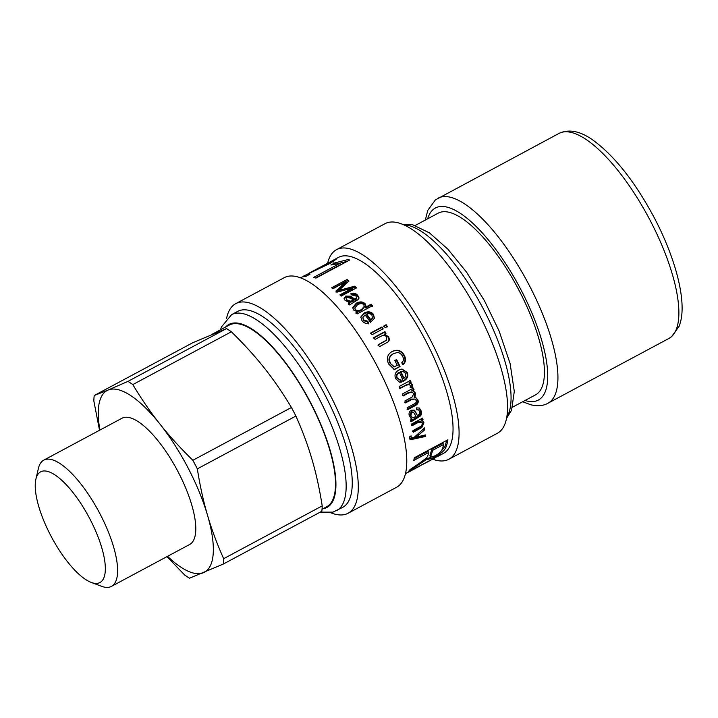 <?xml version="1.0" encoding="UTF-8"?>
<svg xmlns="http://www.w3.org/2000/svg" width="718" height="718" viewBox="0 0 718 718"><rect width="100%" height="100%" fill="white"/><g stroke="black" fill="none" stroke-linecap="round" stroke-linejoin="round"><path stroke-width="1.08" d="M212.07 334.301L229.284 325.075A103.069 34.814 61.8 0 1 230.299 324.59A103.069 34.814 61.8 0 1 234.149 323.656A103.069 34.814 61.8 0 1 312.043 406.002A103.069 34.814 61.8 0 1 326.636 506.782L322.032 509.25M41.249 471.546A62.789 21.208 61.8 0 1 94.48 528.349A62.789 21.208 61.8 0 1 91.249 582.442A62.789 21.208 61.8 0 1 51.588 537.199A62.789 21.208 61.8 0 1 35.9 479.121A62.789 21.208 61.8 0 1 41.249 471.546M91.249 582.442L101.525 586.283A71.62 24.188 -118.2 0 0 111.434 586.391A71.62 24.188 -118.2 0 0 99.479 512.858A71.62 24.188 -118.2 0 0 44.498 459.789A71.62 24.188 -118.2 0 0 43.789 460.13A71.62 24.188 -118.2 0 0 38.395 468.432L35.9 479.121M43.789 460.13L121.979 418.244A71.62 24.188 61.8 0 1 122.679 417.903A71.62 24.188 61.8 0 1 177.66 470.972A71.62 24.188 61.8 0 1 189.615 544.504L111.434 586.391M99.91 430.064A103.069 34.814 61.8 0 1 108.14 390.036L94.22 395.519A116.325 39.293 61.8 0 0 93.834 400.904L99.533 430.261M166.944 556.647L184.679 575.01A116.325 39.293 61.8 0 0 189.534 578.196L223.271 564.07L321.826 511.27A116.325 39.293 61.8 0 0 322.211 505.885L223.657 558.685C217.016 543.849 211.648 529.408 207.547 515.345C203.409 501.308 200.008 485.808 197.333 468.854L295.897 416.054C302.529 430.881 307.896 445.331 311.998 459.385C316.135 473.431 319.537 488.931 322.211 505.885M264.341 368.056C273.746 379.885 282.775 393.024 291.418 407.483L192.855 460.283C180.254 447.951 169.26 435.862 159.89 424.006C150.475 412.177 141.455 399.037 132.812 384.588L231.367 331.779C243.976 344.11 254.962 356.2 264.341 368.056M94.22 395.519L192.774 342.719L226.511 328.593A116.325 39.293 61.8 0 1 231.367 331.779M291.418 407.483A116.325 39.293 61.8 0 1 295.897 416.054M226.511 328.593L127.948 381.393A116.325 39.293 61.8 0 1 132.812 384.588M192.855 460.283A116.325 39.293 61.8 0 1 197.333 468.854M223.657 558.685A116.325 39.293 61.8 0 1 223.271 564.07M127.948 381.393L108.14 390.036A103.069 34.814 61.8 0 1 159.89 424.006A103.069 34.814 61.8 0 1 207.547 515.345A103.069 34.814 61.8 0 1 203.454 572.713A103.069 34.814 61.8 0 1 167.554 556.324M424.76 435.099L424.796 435.566L413.2 438.204L409.422 438.581M423.979 428.475L415.444 436.284L416.26 437.109L425.478 434.928A111.173 37.551 61.8 0 1 425.621 436.445L411.405 439.506L409.736 439.093L409.323 438.168L409.395 436.993L411.127 435.862L411.1 436.885L412.087 437.845L414.017 437.486L424.58 427.919A111.173 37.551 61.8 0 1 424.85 429.687L416.26 437.109M410.292 436.095L411.279 437.038M424.796 435.566L425.621 436.445M417.912 434.246L418.72 435.072M424.042 428.888L424.85 429.687M410.49 436.284L412.087 437.845M422.103 418.379L422.247 419.007L420.676 419.842L423.055 421.116L423.943 422.785L421.861 427.542L413.254 432.254A111.173 37.551 -118.2 0 0 412.958 430.576L419.68 426.977C421.708 425.936 422.561 424.715 422.238 423.297L420.82 421.439L417.257 421.87L411.208 425.11M422.633 420.82L423.144 422.076L421.062 426.797L412.446 431.509M421.592 422.103L418.038 422.534L411.997 425.765A111.173 37.551 -118.2 0 0 411.602 424.006L422.678 418.073A111.173 37.551 61.8 0 1 423.028 419.662L421.457 420.506M422.247 419.007L423.028 419.662M402.645 371.242L400.976 371.637A111.173 37.551 61.8 0 1 403.965 378.305L405.742 376.411L405.715 373.324L402.645 371.242L400.976 371.637M400.429 371.646A109.701 37.049 61.8 0 1 403.372 378.233L403.965 378.305M399.387 372.346L398.84 372.364C396.498 373.961 395.789 375.819 396.695 377.928L399.127 379.84L400.94 379.903L401.595 382.12L399.621 382.2L395.735 378.79C394.173 375.092 395.196 372.175 398.795 370.057L402.017 369.061L407.241 372.489C408.65 375.936 407.51 378.772 403.848 380.998L403.345 381.249A111.173 37.551 -118.2 0 0 399.387 372.346C397.054 373.952 396.345 375.828 397.269 377.973L399.738 379.912M401.757 369.079L406.666 372.454C408.057 375.855 406.909 378.673 403.247 380.89L402.735 381.141M400.348 379.822L400.994 382.012L399.307 382.138M400.994 382.012L401.595 382.12M389.937 363.084L393.886 366.961L397.225 365.345A111.173 37.551 -118.2 0 0 394.81 360.535L396.614 359.565A111.173 37.551 61.8 0 1 400.061 366.512L394.406 369.546L388.644 364.026C386.167 358.578 387.316 354.414 392.082 351.524C397.314 349.029 401.407 350.321 404.36 355.401C406.2 359.126 405.796 362.177 403.148 364.538L401.703 362.85C403.597 361.109 403.911 358.937 402.627 356.343C400.922 353.516 398.984 352.287 396.803 352.637L392.97 353.902C389.021 356.37 388.007 359.431 389.937 363.084L394.388 366.862M391.148 352.089L391.66 351.793C396.892 349.298 400.967 350.555 403.884 355.563C405.697 359.242 405.284 362.258 402.627 364.609M396.139 359.727L399.54 366.584L393.877 369.608M393.401 353.669C389.461 356.137 388.465 359.224 390.412 362.922M399.54 366.584L400.061 366.512M377.964 345.143L386.284 340.386L386.571 337.191C385.665 335.288 383.834 334.947 381.096 336.177L375.056 339.417A111.173 37.551 -118.2 0 0 373.872 337.541L384.938 331.608A111.173 37.551 61.8 0 1 386.006 333.296L384.435 334.139L388.447 336.724C389.65 339.004 389.506 340.745 388.007 341.93L379.454 346.659A111.173 37.551 -118.2 0 0 378.305 344.73L386.616 339.982M384.435 334.139L384.139 334.624L388.124 337.164C389.309 339.417 389.156 341.131 387.657 342.324M373.593 338.043L384.66 332.12L385.71 333.78M384.66 332.12L384.938 331.608M383.735 326.421L385.889 325.272L387.074 327.076M385.18 327.686A111.173 37.551 -118.2 0 0 383.977 325.855L386.122 324.698A111.173 37.551 61.8 0 1 387.325 326.537L385.18 327.686M385.889 325.272L386.122 324.698M370.614 333.448L381.689 327.525L382.873 329.329M372.059 334.714A111.173 37.551 -118.2 0 0 370.856 332.883L381.922 326.95A111.173 37.551 61.8 0 1 383.125 328.79L372.059 334.714M381.689 327.525L381.922 326.95M363.748 304.782C362.581 303.301 360.508 303.274 357.546 304.71L354.8 307.986L355.329 309.395C356.523 310.867 358.542 310.948 361.387 309.629L364.304 306.308L363.748 304.782M354.8 307.986L355.32 310.266C356.496 311.72 358.506 311.791 361.342 310.472L364.277 307.142L364.304 306.308M355.957 313.317L357.349 312.563L357.393 311.729L353.669 310.059L352.762 307.708L356.245 303.211C359.969 301.336 362.94 301.524 365.166 303.795L365.965 305.994L365.659 307.95L371.134 305.015L372.373 306.568M352.798 308.175L356.272 304.127C359.996 302.251 362.958 302.431 365.157 304.674L365.92 306.406M371.134 305.015L371.17 304.181A111.173 37.551 61.8 0 1 372.436 305.751L357.16 313.928A111.173 37.551 -118.2 0 0 355.993 312.474L357.393 311.729M365.704 307.107L371.17 304.181M443.661 444.433L442.853 443.311L431.733 449.262L432.541 450.383A111.173 37.551 61.8 0 1 431.033 455.365L430.665 457.16L434.866 455.867C438.294 454.153 440.655 452.169 441.938 449.908A111.173 37.551 -118.2 0 0 443.661 444.433L432.541 450.383M431.733 449.262A109.701 37.049 61.8 0 1 430.244 454.18L429.894 455.939L430.665 457.16M423.988 459.825L424.589 460.785L408.443 471.457A111.173 37.551 -118.2 0 0 409.996 469.608L418.082 464.133C424.212 459.825 427.318 457.303 427.398 456.576L427.973 455.239A111.173 37.551 -118.2 0 0 428.7 452.448L427.892 451.326L414.115 458.703M430.872 457.303L426.851 458.811M446.749 440.394L444.9 446.65L441.292 451.021M428.7 452.448L413.774 460.444A111.173 37.551 -118.2 0 0 414.259 457.806L447.852 439.811A111.173 37.551 61.8 0 1 445.681 447.844C443.939 451.227 439.928 454.449 433.654 457.51L426.896 459.789L426.86 458.775L424.589 460.785M426.277 457.878L426.86 458.775M405.437 473.754A111.173 37.551 -118.2 0 0 407.088 472.659L440.681 454.665A111.173 37.551 61.8 0 1 438.877 455.84A111.173 37.551 61.8 0 1 436.903 456.693M409.457 471.394L409.538 471.546A111.173 37.551 61.8 0 1 409.251 471.708A111.173 37.551 61.8 0 1 407.277 472.561M420.874 465.273L409.538 471.546M409.251 471.708L420.667 465.587A111.173 37.551 -118.2 0 0 420.963 465.426M424.85 463.146L424.93 463.307A111.173 37.551 61.8 0 1 424.643 463.46A111.173 37.551 61.8 0 1 422.66 464.322M435.117 457.644L424.93 463.307M424.643 463.46L434.911 457.967A111.173 37.551 -118.2 0 0 435.198 457.806M303.759 276.583L303.526 276.143A111.173 37.551 61.8 0 1 304.252 275.721A111.173 37.551 61.8 0 1 309.494 274.195A111.173 37.551 61.8 0 1 310.032 274.159L306.065 276.286A111.173 37.551 -118.2 0 0 305.527 276.322A111.173 37.551 -118.2 0 0 300.438 277.767M331.483 261.19L336.491 258.965L330.442 263.21L304.252 275.721M331.994 260.966L312.043 271.548L328.718 263.371C332.174 261.415 333.26 260.616 331.994 260.966L332.569 260.849L333.233 262.151M302.745 276.843L303.624 276.331M309.476 272.957L312.043 271.548M335.414 264.215L347.243 261.334M315.534 277.965L340.511 264.583L340 263.282L330.881 265.023L334.875 262.878L348.221 259.53A111.173 37.551 61.8 0 1 349.648 260.042L315.92 278.108A111.173 37.551 -118.2 0 0 313.73 277.354L340 263.282M348.625 260.589L348.221 259.53M335.45 264.197L334.875 262.878M336.069 292.217L346.264 282.874L346.004 281.716L333.008 288.681A111.173 37.551 -118.2 0 0 331.77 287.685L347.036 279.508A111.173 37.551 61.8 0 1 348.975 281.079L338.708 290.503L354.71 286.186A111.173 37.551 61.8 0 1 356.496 287.9L341.229 296.085A111.173 37.551 -118.2 0 0 339.946 294.847L352.726 287.999L337.029 292.136A111.173 37.551 -118.2 0 0 335.844 291.095L346.004 281.716M340.117 295.915L352.897 289.067L352.726 287.999M338.708 290.503L338.923 291.616L354.889 287.263L355.895 288.223M332.048 288.851L347.315 280.675L348.436 281.573M354.889 287.263L354.71 286.186M347.315 280.675L347.036 279.508M346.22 298.778L346.929 300.896L350.797 302.197L353.561 301.048L353.498 300.088L350.734 298.248L347.099 297.414L346.22 298.778L346.839 299.891L350.725 301.228L353.498 300.088M352.87 301.407L352.807 300.447M348.356 304.405L349.469 303.409L349.406 302.44L345.071 300.366L344.066 298.553L345.717 296.076L350.68 296.211L354.952 299.289L356.729 297.414L356.783 298.751L355.922 295.897L351.901 295.008L350.923 293.626C353.453 292.657 355.697 293.195 357.654 295.26L359 297.799L358.022 299.648L349.612 304.917A111.173 37.551 -118.2 0 0 348.293 303.445L349.406 302.44M351.048 294.658C353.579 293.689 355.814 294.209 357.735 296.247L358.982 298.248M344.2 299.074L345.852 297.117L350.788 297.225L355.024 300.259L356.783 298.751M355.024 300.259L354.952 299.289M350.788 297.225L350.68 296.211M370.775 319.689L370.623 320.39A109.701 37.049 61.8 0 0 366.566 314.924L366.665 314.152A111.173 37.551 61.8 0 1 370.775 319.689L372.391 318.191L371.951 315.229C370.632 313.631 368.864 313.272 366.665 314.152M370.623 320.39L372.265 318.621M367.598 321.987L367.751 321.287L368.783 323.208C366.036 323.836 363.766 322.992 361.989 320.686L360.813 317.024L364.152 312.994C368.11 311.091 371.215 311.558 373.477 314.394L374.428 318.262L370.542 322.328A111.173 37.551 -118.2 0 0 365.058 314.879L362.886 317.625L363.398 320.587L367.598 321.987L368.621 323.881M360.777 317.428L364.071 313.793C368.029 311.89 371.116 312.33 373.351 315.13L374.338 318.595M362.886 317.625L363.523 319.86L367.751 321.287M410.597 383.304L411.764 384.525L411.961 386.858L412.617 387.083L410.597 387.325L410.427 385.647L409.206 384.516L407.636 384.309L399.513 388.25M411.961 386.858L409.951 387.11M409.772 380.343L410.508 382.129L408.829 383.026L410.92 383.376L412.401 384.722L412.617 387.083M409.206 384.516L405.939 385.315L400.141 388.42A111.173 37.551 -118.2 0 0 399.316 386.41L410.391 380.477A111.173 37.551 61.8 0 1 411.136 382.29L409.457 383.188M410.508 382.129L411.136 382.29M413.164 390.825L414.941 392.952L414.124 397.225L416.278 398.014L417.948 400.079C418.702 402.349 417.831 404.18 415.327 405.571L407.743 409.637A111.173 37.551 -118.2 0 0 407.142 407.725L414.115 403.992C416.018 403.022 416.709 401.865 416.18 400.518L415.022 399.046L411.979 399.459L405.553 402.897A111.173 37.551 -118.2 0 0 404.88 400.949L412.06 397.099L413.837 393.697L411.791 391.884L408.165 392.665L402.43 395.735M415.022 399.046L411.279 399.1L404.862 402.538M415.919 397.853L417.239 399.675C417.984 401.918 417.104 403.74 414.6 405.123L407.016 409.188M412.76 387.846L413.424 389.596L411.863 390.43L413.496 390.942L415.623 393.267L414.825 397.575M412.446 392.154L408.838 392.925L403.094 396.004A111.173 37.551 -118.2 0 0 402.349 394.02L413.415 388.088A111.173 37.551 61.8 0 1 414.089 389.865L412.527 390.7M413.424 389.596L414.089 389.865M415.363 416.79L416.054 416.44L413.505 412.204L411.944 412.204L410.822 415.345L411.917 417.077L413.415 417.499L415.363 416.79M413.505 412.204L411.199 411.701L410.068 414.816L411.917 417.077M419.025 407.842L420.443 410.463C421.017 413.11 420.542 414.887 419.034 415.794L410.319 421.197M413.936 410.014L417.517 415.641L419.491 413.999L419.581 411.576L418.666 409.951L416.593 409.215M419.034 415.794L419.797 416.395L411.091 421.798A111.173 37.551 -118.2 0 0 410.624 419.922L411.899 418.827L410.499 417.912M418.666 409.951L416.682 409.852L416.395 407.878L419.402 408.057L421.197 411.01C421.78 413.694 421.313 415.489 419.797 416.395M414.51 410.705L417.517 415.641M411.899 418.827L409.233 415.695C408.668 413.155 409.359 411.333 411.315 410.22L414.304 410.211L415.264 411.217M333.52 260.042L338.465 257.394A111.173 37.551 61.8 0 1 343.707 255.868A111.173 37.551 61.8 0 1 427.722 344.685A111.173 37.551 61.8 0 1 443.464 453.381L438.877 455.84M220.498 329.777L221.422 326.977L231.573 314.663L237.685 311.388A111.173 37.551 61.8 0 1 242.917 309.862A111.173 37.551 61.8 0 1 326.932 398.678A111.173 37.551 61.8 0 1 342.674 507.375L332.972 512.131L320.174 512.149M226.547 318.523A118.901 40.163 61.8 0 1 235.746 303.651A118.901 40.163 61.8 0 1 241.347 302.018A118.901 40.163 61.8 0 1 331.204 397.009A118.901 40.163 61.8 0 1 348.05 513.271A118.901 40.163 61.8 0 1 330.576 512.688M235.746 303.651L284.229 277.678A118.901 40.163 61.8 0 1 289.83 276.044A118.901 40.163 61.8 0 1 379.687 371.035A118.901 40.163 61.8 0 1 396.533 487.298L348.05 513.271M327.632 263.201A118.901 40.163 61.8 0 1 336.536 249.658A118.901 40.163 61.8 0 1 342.136 248.024A118.901 40.163 61.8 0 1 431.994 343.016A118.901 40.163 61.8 0 1 448.831 459.278A118.901 40.163 61.8 0 1 432.622 459.188M336.536 249.658L385.019 223.684A118.901 40.163 61.8 0 1 390.619 222.05A118.901 40.163 61.8 0 1 480.477 317.042A118.901 40.163 61.8 0 1 497.314 433.304L448.831 459.278M512.562 407.169L535.538 394.864A103.069 34.814 -118.2 0 0 517.552 287.568A103.069 34.814 -118.2 0 0 438.186 213.156L415.219 225.461M410.588 438.68L411.405 439.506M413.2 438.204L414.008 439.039M417.257 421.87L418.038 422.534M419.249 427.865L420.048 428.61M421.062 426.797L421.861 427.542M423.144 422.076L423.943 422.785M396.695 377.928L397.269 377.973M403.247 380.89L403.848 380.998M406.666 372.454L407.241 372.489M403.884 355.563L404.36 355.401M355.32 310.266L355.329 309.395M361.342 310.472L361.387 309.629M365.157 304.674L365.166 303.795M356.272 304.127L356.245 303.211M430.244 454.18L431.033 455.365M418.657 463.729L419.204 464.618M433.178 456.702L433.654 457.51M444.9 446.65L445.681 447.844M335.8 259.826L335.441 259.126M329.006 263.964L328.718 263.371M341.894 290.772L341.687 289.668M346.929 300.896L346.839 299.891M350.797 302.197L350.725 301.228M357.735 296.247L357.654 295.26M355.518 300.007L355.455 299.038M352.17 298.221L352.08 297.225M345.852 297.117L345.717 296.076M363.398 320.587L363.523 319.86M373.351 315.13L373.477 314.394M364.071 313.793L364.152 312.994M405.311 385.144L405.939 385.315M407.636 384.309L408.264 384.48M411.764 384.525L412.401 384.722M408.165 392.665L408.838 392.925M411.279 399.1L411.979 399.459M414.6 405.123L415.327 405.571M417.239 399.675L417.948 400.079M414.941 392.952L415.623 393.267M411.199 411.701L411.944 412.204M410.068 414.816L410.822 415.345M414.816 418.145L415.587 418.747M417.32 416.808L418.091 417.409M420.443 410.463L421.197 411.01M415.255 412.177L416.009 412.715M403.57 224.716A111.173 37.551 61.8 0 1 482.092 306.568A111.173 37.551 61.8 0 1 506.728 417.284M225.614 327.04A103.805 35.065 61.8 0 1 233.835 323.001A103.805 35.065 61.8 0 1 315.005 411.45A103.805 35.065 61.8 0 1 322.965 508.748M231.573 314.663A111.173 37.551 61.8 0 1 236.814 313.138A111.173 37.551 61.8 0 1 320.829 401.945A111.173 37.551 61.8 0 1 336.571 510.651M558.981 133.413C568.871 128.809 580.153 131.017 592.844 140.028C614.33 155.698 634.631 181.277 653.748 216.773C669.867 247.037 681.768 281.905 682.1 306.999C682.226 314.421 681.229 320.856 679.12 326.295L671.501 336.769L668.844 338.483A116.325 39.293 -118.2 0 0 648.551 217.392A116.325 39.293 -118.2 0 0 558.981 133.413L435.386 199.909L427.766 210.392L425.334 220.04M668.844 338.483L547.906 403.274A116.325 39.293 -118.2 0 0 527.604 282.183A116.325 39.293 -118.2 0 0 438.043 198.204M525.02 400.5A108.965 36.806 -118.2 0 0 526.626 400.949A108.965 36.806 -118.2 0 0 518.414 284.983A108.965 36.806 -118.2 0 0 427.668 218.793M410.579 436.795L411.396 437.594M402.493 224.258L412.635 224.734L429.49 232.892L447.897 249.191L466.547 272.158L484.381 300.582L499.154 331.124L510.13 363.604L514.294 391.436L511.566 410.175L506.513 418.432M522.677 401.757L530.961 404.826C537.881 406.325 543.535 405.814 547.906 403.274"/></g></svg>
